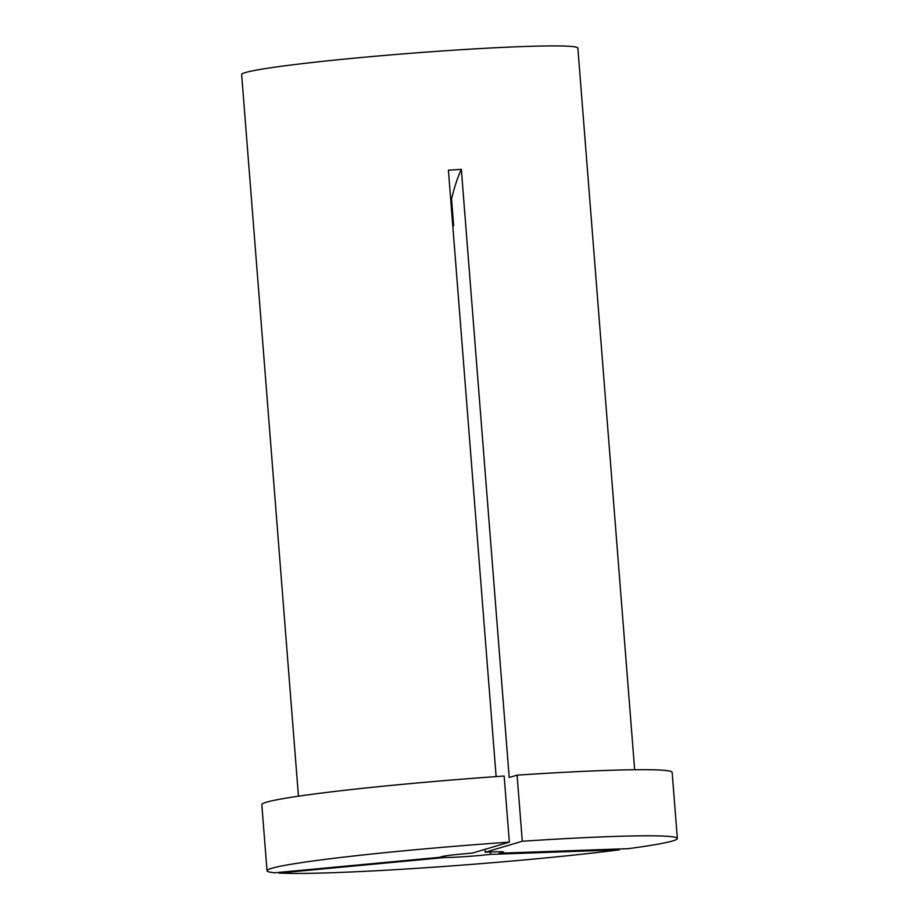 <?xml version="1.0" encoding="UTF-8"?>
<svg xmlns="http://www.w3.org/2000/svg" width="919" height="919" viewBox="0 0 919 919"><rect width="100%" height="100%" fill="white"/><g stroke="black" fill="none" stroke-linecap="round" stroke-linejoin="round"><path stroke-width="1.38" d="M450.666 199.032L451.551 199.009L453.653 225.683L452.791 225.948M490.344 851.97L490.528 854.383L619.429 849.822A205.799 9.695 -4.5 0 1 534.605 858.978A205.799 9.695 -4.5 0 1 278.871 873.05L278.813 872.395M619.429 849.822L619.36 848.972M490.528 854.383A31.614 1.493 -4.5 0 1 481.774 855.279A31.614 1.493 -4.5 0 1 444.842 857.507L444.727 856.037M298.445 796.199L241.651 74.565A168.614 7.938 -4.5 0 1 358.605 57.759A168.614 7.938 -4.5 0 1 577.856 48.098L634.65 769.731M496.122 776.589L448.403 170.222L461.338 169.337A265.545 57.415 -93.9 0 0 451.551 199.009M484.979 849.351L485.209 852.235L522.291 841.253L517.087 775.142L509.195 777.474L461.338 169.337M485.209 852.235A31.614 1.493 -4.5 0 1 503.704 852.131A31.614 1.493 -4.5 0 1 499.442 853.223L499.316 851.718M517.087 775.142A205.799 9.695 -4.5 0 1 672.145 772.362L677.349 838.473A205.799 9.695 -4.5 0 1 628.332 848.662L499.442 853.223M522.291 841.253A205.799 9.695 -4.5 0 1 677.349 838.473M444.842 857.507L278.871 873.05M440.81 857.22L274.838 872.774A205.799 9.695 -4.5 0 1 267.027 870.764A205.799 9.695 -4.5 0 1 509.356 842.137L472.274 853.108A31.614 1.493 -4.5 0 0 440.661 857.094A31.614 1.493 -4.5 0 0 440.81 857.22L440.787 856.945M267.027 870.764L261.823 804.653A205.799 9.695 -4.5 0 1 504.152 776.027L509.356 842.137"/></g></svg>
